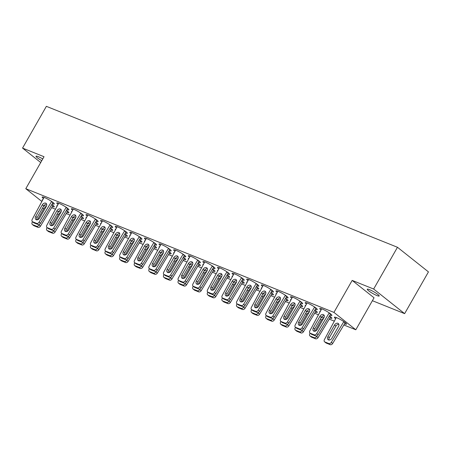 <?xml version="1.0" encoding="UTF-8"?>
<svg xmlns="http://www.w3.org/2000/svg" width="451" height="451" viewBox="0 0 451 451"><rect width="100%" height="100%" fill="white"/><g stroke="black" fill="none" stroke-linecap="round" stroke-linejoin="round"><path stroke-width="0.68" d="M41.78 160.663A6.866 0.998 29.7 0 1 36.029 156.232A6.866 0.998 29.7 0 1 38.262 156.672A6.866 0.998 29.7 0 1 42.766 158.927M369.493 289.632A6.866 0.998 29.7 0 1 376.044 293.15A6.866 0.998 29.7 0 1 379.19 295.997A6.866 0.998 29.7 0 1 376.963 295.563A6.866 0.998 29.7 0 1 370.412 292.051A6.866 0.998 29.7 0 1 367.266 289.198A6.866 0.998 29.7 0 1 369.493 289.632M300.749 303.382A6.974 1.015 -150.3 0 0 302.672 303.692A6.974 1.015 -150.3 0 0 299.475 300.794A6.974 1.015 -150.3 0 0 292.823 297.226A6.974 1.015 -150.3 0 0 290.562 296.781A6.974 1.015 -150.3 0 0 291.791 298.269M286.137 297.513A6.974 1.015 -150.3 0 0 288.065 297.823A6.974 1.015 -150.3 0 0 284.863 294.931A6.974 1.015 -150.3 0 0 278.216 291.357A6.974 1.015 -150.3 0 0 275.95 290.918A6.974 1.015 -150.3 0 0 277.179 292.406M271.525 291.65A6.974 1.015 -150.3 0 0 273.453 291.96A6.974 1.015 -150.3 0 0 270.256 289.063A6.974 1.015 -150.3 0 0 263.604 285.494A6.974 1.015 -150.3 0 0 261.338 285.055A6.974 1.015 -150.3 0 0 262.567 286.537M256.912 285.787A6.974 1.015 -150.3 0 0 258.84 286.097A6.974 1.015 -150.3 0 0 255.644 283.2A6.974 1.015 -150.3 0 0 248.991 279.631A6.974 1.015 -150.3 0 0 246.725 279.186A6.974 1.015 -150.3 0 0 247.96 280.674M242.3 279.919A6.974 1.015 -150.3 0 0 244.228 280.229A6.974 1.015 -150.3 0 0 241.031 277.337A6.974 1.015 -150.3 0 0 234.379 273.763A6.974 1.015 -150.3 0 0 232.118 273.323A6.974 1.015 -150.3 0 0 233.347 274.806M227.693 274.056A6.974 1.015 -150.3 0 0 229.615 274.366A6.974 1.015 -150.3 0 0 226.419 271.468A6.974 1.015 -150.3 0 0 219.772 267.9A6.974 1.015 -150.3 0 0 217.506 267.454A6.974 1.015 -150.3 0 0 218.735 268.943M213.081 268.193A6.974 1.015 -150.3 0 0 215.009 268.503A6.974 1.015 -150.3 0 0 211.812 265.605A6.974 1.015 -150.3 0 0 205.16 262.031A6.974 1.015 -150.3 0 0 202.894 261.591A6.974 1.015 -150.3 0 0 204.123 263.08M198.468 262.324A6.974 1.015 -150.3 0 0 200.396 262.634A6.974 1.015 -150.3 0 0 197.2 259.737A6.974 1.015 -150.3 0 0 190.547 256.168A6.974 1.015 -150.3 0 0 188.281 255.728A6.974 1.015 -150.3 0 0 189.51 257.211M183.856 256.461A6.974 1.015 -150.3 0 0 185.784 256.771A6.974 1.015 -150.3 0 0 182.587 253.874A6.974 1.015 -150.3 0 0 175.935 250.305A6.974 1.015 -150.3 0 0 173.674 249.86A6.974 1.015 -150.3 0 0 174.903 251.348M169.249 250.593A6.974 1.015 -150.3 0 0 171.171 250.903A6.974 1.015 -150.3 0 0 167.975 248.011A6.974 1.015 -150.3 0 0 161.323 244.436A6.974 1.015 -150.3 0 0 159.062 243.997A6.974 1.015 -150.3 0 0 160.291 245.479M154.637 244.73A6.974 1.015 -150.3 0 0 156.565 245.04A6.974 1.015 -150.3 0 0 153.368 242.142A6.974 1.015 -150.3 0 0 146.716 238.573A6.974 1.015 -150.3 0 0 144.45 238.134A6.974 1.015 -150.3 0 0 145.679 239.616M140.024 238.867A6.974 1.015 -150.3 0 0 141.952 239.177A6.974 1.015 -150.3 0 0 138.756 236.279A6.974 1.015 -150.3 0 0 132.104 232.71A6.974 1.015 -150.3 0 0 129.837 232.265A6.974 1.015 -150.3 0 0 131.066 233.753M125.412 232.998A6.974 1.015 -150.3 0 0 127.34 233.308A6.974 1.015 -150.3 0 0 124.143 230.416A6.974 1.015 -150.3 0 0 117.491 226.842A6.974 1.015 -150.3 0 0 115.23 226.402A6.974 1.015 -150.3 0 0 116.459 227.885M110.799 227.135A6.974 1.015 -150.3 0 0 112.727 227.445A6.974 1.015 -150.3 0 0 109.531 224.547A6.974 1.015 -150.3 0 0 102.879 220.979A6.974 1.015 -150.3 0 0 100.618 220.533A6.974 1.015 -150.3 0 0 101.847 222.022M96.193 221.272A6.974 1.015 -150.3 0 0 98.115 221.582A6.974 1.015 -150.3 0 0 94.919 218.684A6.974 1.015 -150.3 0 0 88.272 215.11A6.974 1.015 -150.3 0 0 86.006 214.67A6.974 1.015 -150.3 0 0 87.235 216.159M81.58 215.403A6.974 1.015 -150.3 0 0 83.508 215.713A6.974 1.015 -150.3 0 0 80.312 212.816A6.974 1.015 -150.3 0 0 73.66 209.247A6.974 1.015 -150.3 0 0 71.393 208.807A6.974 1.015 -150.3 0 0 72.622 210.29M66.968 209.54A6.974 1.015 -150.3 0 0 68.896 209.85A6.974 1.015 -150.3 0 0 65.699 206.953A6.974 1.015 -150.3 0 0 59.047 203.384A6.974 1.015 -150.3 0 0 56.781 202.939A6.974 1.015 -150.3 0 0 58.016 204.427M52.355 203.672A6.974 1.015 -150.3 0 0 54.283 203.982A6.974 1.015 -150.3 0 0 51.087 201.09A6.974 1.015 -150.3 0 0 44.435 197.515A6.974 1.015 -150.3 0 0 42.174 197.076A6.974 1.015 -150.3 0 0 43.403 198.558M315.356 309.245A6.974 1.015 -150.3 0 0 317.284 309.555A6.974 1.015 -150.3 0 0 314.088 306.657A6.974 1.015 -150.3 0 0 307.435 303.089A6.974 1.015 -150.3 0 0 305.175 302.649A6.974 1.015 -150.3 0 0 306.404 304.132M329.969 315.114A6.974 1.015 -150.3 0 0 331.897 315.424A6.974 1.015 -150.3 0 0 328.7 312.526A6.974 1.015 -150.3 0 0 322.048 308.952A6.974 1.015 -150.3 0 0 319.782 308.512A6.974 1.015 -150.3 0 0 321.011 310M315.345 312.109A6.974 1.015 -150.3 0 0 317.273 312.419A6.974 1.015 -150.3 0 0 314.866 310.057M300.732 306.24A6.974 1.015 -150.3 0 0 302.66 306.55A6.974 1.015 -150.3 0 0 300.253 304.194M286.12 300.377A6.974 1.015 -150.3 0 0 288.048 300.687A6.974 1.015 -150.3 0 0 285.646 298.325M271.513 294.514A6.974 1.015 -150.3 0 0 273.436 294.824A6.974 1.015 -150.3 0 0 271.034 292.462M256.901 288.646A6.974 1.015 -150.3 0 0 258.829 288.956A6.974 1.015 -150.3 0 0 256.422 286.599M242.288 282.783A6.974 1.015 -150.3 0 0 244.216 283.093A6.974 1.015 -150.3 0 0 241.809 280.731M227.676 276.914A6.974 1.015 -150.3 0 0 229.604 277.224A6.974 1.015 -150.3 0 0 227.203 274.868M213.069 271.051A6.974 1.015 -150.3 0 0 214.992 271.361A6.974 1.015 -150.3 0 0 212.59 268.999M198.457 265.188A6.974 1.015 -150.3 0 0 200.385 265.498A6.974 1.015 -150.3 0 0 197.978 263.136M183.845 259.319A6.974 1.015 -150.3 0 0 185.773 259.629A6.974 1.015 -150.3 0 0 183.365 257.273M169.232 253.456A6.974 1.015 -150.3 0 0 171.16 253.766A6.974 1.015 -150.3 0 0 168.759 251.404M154.62 247.593A6.974 1.015 -150.3 0 0 156.548 247.903A6.974 1.015 -150.3 0 0 154.146 245.541M140.013 241.725A6.974 1.015 -150.3 0 0 141.935 242.035A6.974 1.015 -150.3 0 0 139.534 239.673M125.401 235.862A6.974 1.015 -150.3 0 0 127.329 236.172A6.974 1.015 -150.3 0 0 124.921 233.81M110.788 229.993A6.974 1.015 -150.3 0 0 112.716 230.303A6.974 1.015 -150.3 0 0 110.309 227.947M96.176 224.13A6.974 1.015 -150.3 0 0 98.104 224.44A6.974 1.015 -150.3 0 0 95.702 222.078M81.569 218.267A6.974 1.015 -150.3 0 0 83.491 218.577A6.974 1.015 -150.3 0 0 81.09 216.215M66.957 212.398A6.974 1.015 -150.3 0 0 68.885 212.709A6.974 1.015 -150.3 0 0 66.477 210.352M52.344 206.535A6.974 1.015 -150.3 0 0 54.272 206.846A6.974 1.015 -150.3 0 0 51.865 204.483M329.957 317.972A6.974 1.015 -150.3 0 0 331.88 318.282A6.974 1.015 -150.3 0 0 329.478 315.92M344.564 323.835A6.974 1.015 -150.3 0 0 346.492 324.145A6.974 1.015 -150.3 0 0 343.296 321.253A6.974 1.015 -150.3 0 0 336.643 317.679A6.974 1.015 -150.3 0 0 334.383 317.239A6.974 1.015 -150.3 0 0 335.612 318.727M352.175 280.409L333.932 312.396L25.786 188.698L44.029 156.717L22.55 148.091L46.368 106.335L397.472 247.278L428.45 271.885L404.632 313.642L373.653 289.029L352.175 280.409L374.054 297.79L355.811 329.777L343.871 324.985M372.391 300.704L404.632 313.642M320.323 311.286A6.974 1.015 -150.3 0 0 319.77 311.376A6.974 1.015 -150.3 0 0 319.985 311.912M42.715 199.844A6.974 1.015 -150.3 0 0 42.157 199.934A6.974 1.015 -150.3 0 0 42.377 200.475M57.322 205.712A6.974 1.015 -150.3 0 0 56.77 205.803A6.974 1.015 -150.3 0 0 56.984 206.338M71.934 211.575A6.974 1.015 -150.3 0 0 71.382 211.666A6.974 1.015 -150.3 0 0 71.596 212.207M86.547 217.438A6.974 1.015 -150.3 0 0 85.994 217.534A6.974 1.015 -150.3 0 0 86.209 218.07M101.159 223.307A6.974 1.015 -150.3 0 0 100.601 223.397A6.974 1.015 -150.3 0 0 100.821 223.933M115.766 229.17A6.974 1.015 -150.3 0 0 115.214 229.26A6.974 1.015 -150.3 0 0 115.433 229.801M130.378 235.039A6.974 1.015 -150.3 0 0 129.826 235.129A6.974 1.015 -150.3 0 0 130.04 235.664M144.991 240.902A6.974 1.015 -150.3 0 0 144.438 240.992A6.974 1.015 -150.3 0 0 144.653 241.533M159.603 246.765A6.974 1.015 -150.3 0 0 159.051 246.855A6.974 1.015 -150.3 0 0 159.265 247.396M174.21 252.633A6.974 1.015 -150.3 0 0 173.658 252.723A6.974 1.015 -150.3 0 0 173.877 253.259M188.822 258.496A6.974 1.015 -150.3 0 0 188.27 258.586A6.974 1.015 -150.3 0 0 188.484 259.128M203.435 264.359A6.974 1.015 -150.3 0 0 202.882 264.455A6.974 1.015 -150.3 0 0 203.097 264.991M218.047 270.228A6.974 1.015 -150.3 0 0 217.495 270.318A6.974 1.015 -150.3 0 0 217.709 270.854M232.66 276.091A6.974 1.015 -150.3 0 0 232.102 276.181A6.974 1.015 -150.3 0 0 232.321 276.722M247.266 281.96A6.974 1.015 -150.3 0 0 246.714 282.05A6.974 1.015 -150.3 0 0 246.928 282.585M261.879 287.823A6.974 1.015 -150.3 0 0 261.326 287.913A6.974 1.015 -150.3 0 0 261.541 288.454M276.491 293.686A6.974 1.015 -150.3 0 0 275.939 293.781A6.974 1.015 -150.3 0 0 276.153 294.317M291.104 299.554A6.974 1.015 -150.3 0 0 290.545 299.644A6.974 1.015 -150.3 0 0 290.765 300.18M305.71 305.417A6.974 1.015 -150.3 0 0 305.158 305.507A6.974 1.015 -150.3 0 0 305.378 306.049M40.714 162.523L22.55 148.091M51.651 207.68L55.45 209.208M66.263 213.548L70.063 215.071M80.87 219.411L84.67 220.939M95.482 225.28L99.282 226.802M110.095 231.143L113.894 232.665M124.707 237.006L128.507 238.534M139.32 242.875L143.114 244.397M153.926 248.738L157.726 250.266M168.539 254.601L172.338 256.129M183.151 260.469L186.951 261.992M197.763 266.332L201.558 267.86M212.37 272.201L216.17 273.723M226.983 278.064L230.782 279.586M241.595 283.927L245.395 285.455M256.207 289.796L260.007 291.318M270.814 295.659L274.614 297.186M285.427 301.522L289.226 303.049M300.039 307.39L303.839 308.912M314.651 313.253L318.451 314.781M329.264 319.122L334.309 321.146M25.786 188.698L41.847 201.462M333.932 312.396L355.811 329.777M373.653 289.029L397.472 247.278M363.472 233.708L361.364 232.784M336.283 317.538L324.416 339.603A2.148 1.545 -51.5 0 0 324.579 341.802A2.148 1.545 -51.5 0 0 324.861 341.965L328.807 343.549A2.148 1.545 -51.5 0 0 331.282 342.36L343.837 321.614M331.857 338.205L338.481 326.592A2.898 2.086 -51.5 0 0 338.312 323.53A2.898 2.086 -51.5 0 0 334.535 325.008L327.911 336.621A2.898 2.086 -51.5 0 0 328.08 339.682A2.898 2.086 -51.5 0 0 331.857 338.205M324.579 341.802L325.977 342.918A2.148 1.545 -51.5 0 0 326.259 343.081L330.205 344.665A2.148 1.545 -51.5 0 0 332.68 343.47L345.269 322.668M338.836 324.308A2.898 2.086 -51.5 0 0 335.933 326.118L329.309 337.731A2.898 2.086 -51.5 0 0 328.954 340.015M343.735 321.788L345.133 322.899M330.668 313.941L318.085 334.743A2.148 1.545 128.5 0 1 315.61 335.939L311.664 334.354A2.148 1.545 128.5 0 1 311.382 334.191L309.978 333.075A2.148 1.545 128.5 0 1 309.82 330.876L321.681 308.811M314.358 331.293A2.898 2.086 128.5 0 1 314.713 329.01L321.337 317.391A2.898 2.086 128.5 0 1 324.235 315.582M329.236 312.887L316.681 333.633A2.148 1.545 128.5 0 1 314.206 334.822L310.265 333.244A2.148 1.545 128.5 0 1 309.978 333.075M317.256 329.478A2.898 2.086 128.5 0 1 313.484 330.955A2.898 2.086 128.5 0 1 313.315 327.894L319.939 316.281A2.898 2.086 128.5 0 1 323.711 314.804A2.898 2.086 128.5 0 1 323.88 317.865L317.256 329.478M330.538 314.178L329.134 313.062M310.108 333.176L309.803 333.74A2.148 1.545 -51.5 0 0 309.967 335.939A2.148 1.545 -51.5 0 0 310.249 336.102L314.195 337.686A2.148 1.545 -51.5 0 0 316.67 336.497L317.149 335.702M323.891 317.848A2.898 2.086 -51.5 0 0 323.7 317.667A2.898 2.086 -51.5 0 0 321.056 317.882M309.967 335.939L311.365 337.049A2.148 1.545 -51.5 0 0 311.652 337.213L315.593 338.797A2.148 1.545 -51.5 0 0 318.068 337.607L330.656 316.799M323.519 318.502A2.898 2.086 -51.5 0 0 321.326 320.255L315.063 331.231M329.36 316.112L330.521 317.036M316.061 308.072L303.472 328.88A2.148 1.545 128.5 0 1 300.997 330.07L297.051 328.486A2.148 1.545 128.5 0 1 296.769 328.322L295.371 327.212A2.148 1.545 128.5 0 1 295.208 325.013L307.075 302.948M299.746 325.425A2.898 2.086 128.5 0 1 300.101 323.142L306.725 311.528A2.898 2.086 128.5 0 1 309.628 309.713M314.623 307.018L302.074 327.77A2.148 1.545 128.5 0 1 299.599 328.959L295.653 327.375A2.148 1.545 128.5 0 1 295.371 327.212M302.649 323.615A2.898 2.086 128.5 0 1 298.872 325.086A2.898 2.086 128.5 0 1 298.703 322.031L305.327 310.418A2.898 2.086 128.5 0 1 309.098 308.941A2.898 2.086 128.5 0 1 309.273 312.002L302.649 323.615M315.925 308.309L314.522 307.199M295.495 327.313L295.191 327.871A2.148 1.545 -51.5 0 0 295.354 330.076A2.148 1.545 -51.5 0 0 295.642 330.239L299.582 331.823A2.148 1.545 -51.5 0 0 302.057 330.628L302.542 329.833M309.279 311.985A2.898 2.086 -51.5 0 0 309.087 311.799A2.898 2.086 -51.5 0 0 306.449 312.019M295.354 330.076L296.758 331.186A2.148 1.545 -51.5 0 0 297.04 331.35L300.986 332.934A2.148 1.545 -51.5 0 0 303.461 331.739L316.044 310.936M308.907 312.633A2.898 2.086 -51.5 0 0 306.714 314.386L300.451 325.368M314.753 310.249L315.909 311.173M301.448 302.209L288.86 323.017A2.148 1.545 128.5 0 1 286.385 324.207L282.439 322.623A2.148 1.545 128.5 0 1 282.157 322.459L280.759 321.349A2.148 1.545 128.5 0 1 280.595 319.145L292.462 297.085M285.133 319.562A2.898 2.086 128.5 0 1 285.489 317.278L292.118 305.665A2.898 2.086 128.5 0 1 295.016 303.85M300.016 301.155L287.462 321.901A2.148 1.545 128.5 0 1 284.987 323.096L281.041 321.512A2.148 1.545 128.5 0 1 280.759 321.349M288.037 317.746A2.898 2.086 128.5 0 1 284.26 319.223A2.898 2.086 128.5 0 1 284.091 316.162L290.715 304.549A2.898 2.086 128.5 0 1 294.492 303.072A2.898 2.086 128.5 0 1 294.661 306.133L288.037 317.746M301.313 302.446L299.915 301.33M280.883 321.445L280.584 322.008A2.148 1.545 -51.5 0 0 280.748 324.207A2.148 1.545 -51.5 0 0 281.029 324.37L284.976 325.955A2.148 1.545 -51.5 0 0 287.445 324.765L287.93 323.97M294.666 306.116A2.898 2.086 -51.5 0 0 294.475 305.936A2.898 2.086 -51.5 0 0 291.836 306.156M280.748 324.207L282.146 325.323A2.148 1.545 -51.5 0 0 282.427 325.487L286.374 327.071A2.148 1.545 -51.5 0 0 288.849 325.876L301.437 305.068M294.3 306.77A2.898 2.086 -51.5 0 0 292.101 308.523L285.838 319.505M300.14 304.386L301.302 305.304M286.836 296.346L274.247 317.149A2.148 1.545 128.5 0 1 271.773 318.344L267.832 316.76A2.148 1.545 128.5 0 1 267.55 316.596L266.146 315.48A2.148 1.545 128.5 0 1 265.983 313.282L277.85 291.216M270.527 313.693A2.898 2.086 128.5 0 1 270.882 311.41L277.506 299.797A2.898 2.086 128.5 0 1 280.404 297.987M285.404 295.292L272.849 316.038A2.148 1.545 128.5 0 1 270.375 317.228L266.428 315.644A2.148 1.545 128.5 0 1 266.146 315.48M273.424 311.883A2.898 2.086 128.5 0 1 269.653 313.36A2.898 2.086 128.5 0 1 269.478 310.299L276.102 298.686A2.898 2.086 128.5 0 1 279.879 297.209A2.898 2.086 128.5 0 1 280.048 300.27L273.424 311.883M286.701 296.578L285.303 295.467M266.27 315.582L265.972 316.145A2.148 1.545 -51.5 0 0 266.135 318.344A2.148 1.545 -51.5 0 0 266.417 318.507L270.363 320.092A2.148 1.545 -51.5 0 0 272.838 318.896L273.317 318.102M280.06 300.253A2.898 2.086 -51.5 0 0 279.862 300.073A2.898 2.086 -51.5 0 0 277.224 300.287M266.135 318.344L267.533 319.455A2.148 1.545 -51.5 0 0 267.815 319.618L271.761 321.202A2.148 1.545 -51.5 0 0 274.236 320.013L286.825 299.205M279.688 300.902A2.898 2.086 -51.5 0 0 277.489 302.66L271.231 313.637M285.528 298.517L286.689 299.441M272.224 290.478L259.641 311.286A2.148 1.545 128.5 0 1 257.166 312.475L253.22 310.891A2.148 1.545 128.5 0 1 252.938 310.728L251.534 309.617A2.148 1.545 128.5 0 1 251.37 307.419L263.237 285.353M255.914 307.83A2.898 2.086 128.5 0 1 256.269 305.547L262.894 293.934A2.898 2.086 128.5 0 1 265.791 292.118M270.792 289.424L258.237 310.17A2.148 1.545 128.5 0 1 255.762 311.365L251.821 309.781A2.148 1.545 128.5 0 1 251.534 309.617M258.812 306.02A2.898 2.086 128.5 0 1 255.04 307.492A2.898 2.086 128.5 0 1 254.871 304.436L261.495 292.823A2.898 2.086 128.5 0 1 265.267 291.346A2.898 2.086 128.5 0 1 265.436 294.402L258.812 306.02M272.088 290.715L270.69 289.604M251.664 309.719L251.359 310.277A2.148 1.545 -51.5 0 0 251.523 312.475A2.148 1.545 -51.5 0 0 251.805 312.644L255.751 314.223A2.148 1.545 -51.5 0 0 258.226 313.033L258.705 312.239M265.447 294.39A2.898 2.086 -51.5 0 0 265.256 294.204A2.898 2.086 -51.5 0 0 262.612 294.424M251.523 312.475L252.921 313.592A2.148 1.545 -51.5 0 0 253.208 313.755L257.149 315.339A2.148 1.545 -51.5 0 0 259.624 314.144L272.212 293.342M265.075 295.039A2.898 2.086 -51.5 0 0 262.882 296.792L256.619 307.774M270.916 292.654L272.077 293.578M257.617 284.615L245.028 305.417A2.148 1.545 128.5 0 1 242.553 306.612L238.607 305.028A2.148 1.545 128.5 0 1 238.325 304.865L236.927 303.754A2.148 1.545 128.5 0 1 236.764 301.55L248.625 279.485M241.302 301.967A2.898 2.086 128.5 0 1 241.657 299.684L248.281 288.065A2.898 2.086 128.5 0 1 251.184 286.255M256.179 283.561L243.63 304.307A2.148 1.545 128.5 0 1 241.155 305.502L237.209 303.918A2.148 1.545 128.5 0 1 236.927 303.754M244.205 300.152A2.898 2.086 128.5 0 1 240.428 301.629A2.898 2.086 128.5 0 1 240.259 298.568L246.883 286.954A2.898 2.086 128.5 0 1 250.655 285.477A2.898 2.086 128.5 0 1 250.829 288.539L244.205 300.152M257.482 284.852L256.078 283.735M237.051 303.85L236.747 304.414A2.148 1.545 -51.5 0 0 236.91 306.612A2.148 1.545 -51.5 0 0 237.192 306.776L241.138 308.36A2.148 1.545 -51.5 0 0 243.613 307.17L244.098 306.376M250.835 288.522A2.898 2.086 -51.5 0 0 250.643 288.341A2.898 2.086 -51.5 0 0 248.005 288.555M236.91 306.612L238.314 307.723A2.148 1.545 -51.5 0 0 238.596 307.886L242.542 309.471A2.148 1.545 -51.5 0 0 245.017 308.281L257.6 287.473M250.463 289.176A2.898 2.086 -51.5 0 0 248.27 290.929L242.007 301.905M256.309 286.791L257.465 287.71M243.004 278.746L230.416 299.554A2.148 1.545 128.5 0 1 227.941 300.744L223.995 299.165A2.148 1.545 128.5 0 1 223.713 299.002L222.315 297.885A2.148 1.545 128.5 0 1 222.151 295.687L234.018 273.622M226.69 296.098A2.898 2.086 128.5 0 1 227.045 293.815L233.669 282.202A2.898 2.086 128.5 0 1 236.572 280.392M241.573 277.692L229.018 298.444A2.148 1.545 128.5 0 1 226.543 299.633L222.597 298.049A2.148 1.545 128.5 0 1 222.315 297.885M229.593 294.289A2.898 2.086 128.5 0 1 225.816 295.766A2.898 2.086 128.5 0 1 225.647 292.705L232.271 281.091A2.898 2.086 128.5 0 1 236.048 279.614A2.898 2.086 128.5 0 1 236.217 282.676L229.593 294.289M242.869 278.983L241.471 277.872M222.439 297.987L222.14 298.545A2.148 1.545 -51.5 0 0 222.304 300.749A2.148 1.545 -51.5 0 0 222.585 300.913L226.526 302.497A2.148 1.545 -51.5 0 0 229.001 301.302L229.486 300.507M236.223 282.659A2.898 2.086 -51.5 0 0 236.031 282.473A2.898 2.086 -51.5 0 0 233.392 282.692M222.304 300.749L223.702 301.86A2.148 1.545 -51.5 0 0 223.984 302.023L227.93 303.608A2.148 1.545 -51.5 0 0 230.405 302.418L242.988 281.61M235.856 283.307A2.898 2.086 -51.5 0 0 233.657 285.066L227.394 296.042M241.697 280.922L242.858 281.847M228.392 272.883L215.803 293.691A2.148 1.545 128.5 0 1 213.329 294.881L209.388 293.297A2.148 1.545 128.5 0 1 209.101 293.133L207.702 292.022A2.148 1.545 128.5 0 1 207.539 289.824L219.406 267.759M212.083 290.235A2.898 2.086 128.5 0 1 212.438 287.952L219.062 276.339A2.898 2.086 128.5 0 1 221.96 274.524M226.96 271.829L214.405 292.575A2.148 1.545 128.5 0 1 211.931 293.77L207.984 292.186A2.148 1.545 128.5 0 1 207.702 292.022M214.98 288.42A2.898 2.086 128.5 0 1 211.209 289.897A2.898 2.086 128.5 0 1 211.034 286.842L217.658 275.223A2.898 2.086 128.5 0 1 221.435 273.751A2.898 2.086 128.5 0 1 221.604 276.807L214.98 288.42M228.257 273.12L226.859 272.009M207.826 292.118L207.528 292.682A2.148 1.545 -51.5 0 0 207.691 294.881A2.148 1.545 -51.5 0 0 207.973 295.044L211.919 296.628A2.148 1.545 -51.5 0 0 214.394 295.439L214.873 294.644M221.616 276.796A2.898 2.086 -51.5 0 0 221.418 276.61A2.898 2.086 -51.5 0 0 218.78 276.829M207.691 294.881L209.089 295.997A2.148 1.545 -51.5 0 0 209.371 296.16L213.317 297.745A2.148 1.545 -51.5 0 0 215.792 296.549L228.381 275.741M221.244 277.444A2.898 2.086 -51.5 0 0 219.045 279.197L212.782 290.179M227.084 275.059L228.245 275.978M213.78 267.02L201.197 287.823A2.148 1.545 128.5 0 1 198.722 289.018L194.776 287.434A2.148 1.545 128.5 0 1 194.494 287.27L193.09 286.154A2.148 1.545 128.5 0 1 192.927 283.955L204.793 261.89M197.47 284.372A2.898 2.086 128.5 0 1 197.826 282.084L204.45 270.47A2.898 2.086 128.5 0 1 207.347 268.661M212.348 265.966L199.793 286.712A2.148 1.545 128.5 0 1 197.318 287.901L193.372 286.323A2.148 1.545 128.5 0 1 193.09 286.154M200.368 282.557A2.898 2.086 128.5 0 1 196.597 284.034A2.898 2.086 128.5 0 1 196.422 280.973L203.051 269.36A2.898 2.086 128.5 0 1 206.823 267.883A2.898 2.086 128.5 0 1 206.992 270.944L200.368 282.557M213.644 267.251L212.246 266.141M193.214 286.255L192.915 286.819A2.148 1.545 -51.5 0 0 193.079 289.018A2.148 1.545 -51.5 0 0 193.361 289.181L197.307 290.765A2.148 1.545 -51.5 0 0 199.782 289.57L200.261 288.781M207.003 270.927A2.898 2.086 -51.5 0 0 206.812 270.747A2.898 2.086 -51.5 0 0 204.168 270.961M193.079 289.018L194.477 290.128A2.148 1.545 -51.5 0 0 194.764 290.292L198.705 291.876A2.148 1.545 -51.5 0 0 201.18 290.686L213.768 269.878M206.631 271.581A2.898 2.086 -51.5 0 0 204.438 273.334L198.175 284.31M212.472 269.191L213.633 270.115M199.173 261.152L186.584 281.96A2.148 1.545 128.5 0 1 184.109 283.149L180.163 281.565A2.148 1.545 128.5 0 1 179.881 281.401L178.483 280.291A2.148 1.545 128.5 0 1 178.32 278.092L190.181 256.027M182.858 278.504A2.898 2.086 128.5 0 1 183.213 276.221L189.837 264.607A2.898 2.086 128.5 0 1 192.735 262.792M197.735 260.097L185.181 280.849A2.148 1.545 128.5 0 1 182.711 282.038L178.765 280.454A2.148 1.545 128.5 0 1 178.483 280.291M185.756 276.694A2.898 2.086 128.5 0 1 181.984 278.166A2.898 2.086 128.5 0 1 181.815 275.11L188.439 263.497A2.898 2.086 128.5 0 1 192.211 262.02A2.898 2.086 128.5 0 1 192.385 265.081L185.756 276.694M199.038 261.388L197.634 260.278M178.607 280.392L178.303 280.95A2.148 1.545 -51.5 0 0 178.466 283.155A2.148 1.545 -51.5 0 0 178.748 283.318L182.694 284.902A2.148 1.545 -51.5 0 0 185.169 283.707L185.649 282.912M192.391 265.064A2.898 2.086 -51.5 0 0 192.199 264.878A2.898 2.086 -51.5 0 0 189.555 265.098M178.466 283.155L179.87 284.265A2.148 1.545 -51.5 0 0 180.152 284.429L184.098 286.013A2.148 1.545 -51.5 0 0 186.567 284.818L199.156 264.015M192.019 265.712A2.898 2.086 -51.5 0 0 189.826 267.466L183.563 278.447M197.859 263.328L199.021 264.252M184.56 255.289L171.972 276.097A2.148 1.545 128.5 0 1 169.497 277.286L165.551 275.702A2.148 1.545 128.5 0 1 165.269 275.538L163.871 274.428A2.148 1.545 128.5 0 1 163.707 272.224L175.574 250.164M168.246 272.641A2.898 2.086 128.5 0 1 168.601 270.358L175.225 258.744A2.898 2.086 128.5 0 1 178.128 256.929M183.123 254.234L170.574 274.98A2.148 1.545 128.5 0 1 168.099 276.175L164.153 274.591A2.148 1.545 128.5 0 1 163.871 274.428M171.149 270.825A2.898 2.086 128.5 0 1 167.372 272.303A2.898 2.086 128.5 0 1 167.203 269.241L173.827 257.628A2.898 2.086 128.5 0 1 177.598 256.151A2.898 2.086 128.5 0 1 177.773 259.212L171.149 270.825M184.425 255.525L183.027 254.409M163.995 274.524L163.696 275.087A2.148 1.545 -51.5 0 0 163.854 277.286A2.148 1.545 -51.5 0 0 164.141 277.45L168.082 279.034A2.148 1.545 -51.5 0 0 170.557 277.844L171.042 277.049M177.779 259.195A2.898 2.086 -51.5 0 0 177.587 259.015A2.898 2.086 -51.5 0 0 174.949 259.235M163.854 277.286L165.258 278.402A2.148 1.545 -51.5 0 0 165.54 278.566L169.486 280.144A2.148 1.545 -51.5 0 0 171.961 278.955L184.544 258.147M177.412 259.849A2.898 2.086 -51.5 0 0 175.214 261.603L168.95 272.584M183.253 257.465L184.414 258.384M169.948 249.42L157.36 270.228A2.148 1.545 128.5 0 1 154.885 271.423L150.944 269.839A2.148 1.545 128.5 0 1 150.657 269.675L149.258 268.559A2.148 1.545 128.5 0 1 149.095 266.361L160.962 244.295M153.639 266.772A2.898 2.086 128.5 0 1 153.988 264.489L160.618 252.876A2.898 2.086 128.5 0 1 163.516 251.066M168.516 248.371L155.961 269.117A2.148 1.545 128.5 0 1 153.487 270.307L149.54 268.723A2.148 1.545 128.5 0 1 149.258 268.559M156.536 264.962A2.898 2.086 128.5 0 1 152.759 266.44A2.898 2.086 128.5 0 1 152.59 263.378L159.214 251.765A2.898 2.086 128.5 0 1 162.991 250.288A2.898 2.086 128.5 0 1 163.161 253.349L156.536 264.962M169.813 249.657L168.415 248.546M149.382 268.661L149.084 269.224A2.148 1.545 -51.5 0 0 149.247 271.423A2.148 1.545 -51.5 0 0 149.529 271.587L153.475 273.171A2.148 1.545 -51.5 0 0 155.95 271.976L156.429 271.181M163.172 253.332A2.898 2.086 -51.5 0 0 162.974 253.152A2.898 2.086 -51.5 0 0 160.336 253.366M149.247 271.423L150.645 272.534A2.148 1.545 -51.5 0 0 150.927 272.697L154.873 274.281A2.148 1.545 -51.5 0 0 157.348 273.092L169.937 252.284M162.8 253.981A2.898 2.086 -51.5 0 0 160.601 255.74L154.338 266.716M168.64 251.596L169.801 252.521M155.336 243.557L142.747 264.365A2.148 1.545 128.5 0 1 140.278 265.554L136.332 263.97A2.148 1.545 128.5 0 1 136.05 263.807L134.646 262.696A2.148 1.545 128.5 0 1 134.483 260.498L146.35 238.432M139.026 260.909A2.898 2.086 128.5 0 1 139.382 258.626L146.006 247.013A2.898 2.086 128.5 0 1 148.903 245.197M153.904 242.503L141.349 263.249A2.148 1.545 128.5 0 1 138.874 264.444L134.928 262.86A2.148 1.545 128.5 0 1 134.646 262.696M141.924 259.099A2.898 2.086 128.5 0 1 138.153 260.571A2.898 2.086 128.5 0 1 137.978 257.515L144.602 245.896A2.898 2.086 128.5 0 1 148.379 244.425A2.898 2.086 128.5 0 1 148.548 247.481L141.924 259.099M155.2 243.794L153.802 242.683M134.77 262.798L134.471 263.356A2.148 1.545 -51.5 0 0 134.635 265.554A2.148 1.545 -51.5 0 0 134.917 265.724L138.863 267.302A2.148 1.545 -51.5 0 0 141.338 266.113L141.817 265.318M148.559 247.469A2.898 2.086 -51.5 0 0 148.368 247.283A2.898 2.086 -51.5 0 0 145.724 247.503M134.635 265.554L136.033 266.671A2.148 1.545 -51.5 0 0 136.315 266.834L140.261 268.418A2.148 1.545 -51.5 0 0 142.736 267.223L155.324 246.421M148.187 248.118A2.898 2.086 -51.5 0 0 145.989 249.871L139.731 260.853M154.028 245.733L155.189 246.652M140.723 237.694L128.14 258.496A2.148 1.545 128.5 0 1 125.666 259.691L121.719 258.107A2.148 1.545 128.5 0 1 121.437 257.944L120.034 256.833A2.148 1.545 128.5 0 1 119.876 254.629L131.737 232.564M124.414 255.046A2.898 2.086 128.5 0 1 124.769 252.763L131.393 241.144A2.898 2.086 128.5 0 1 134.291 239.334M139.291 236.64L126.737 257.386A2.148 1.545 128.5 0 1 124.262 258.581L120.321 256.997A2.148 1.545 128.5 0 1 120.034 256.833M127.312 253.231A2.898 2.086 128.5 0 1 123.54 254.708A2.898 2.086 128.5 0 1 123.371 251.647L129.995 240.033A2.898 2.086 128.5 0 1 133.767 238.556A2.898 2.086 128.5 0 1 133.936 241.618L127.312 253.231M140.594 237.931L139.19 236.814M120.163 256.929L119.859 257.493A2.148 1.545 -51.5 0 0 120.022 259.691A2.148 1.545 -51.5 0 0 120.304 259.855L124.251 261.439A2.148 1.545 -51.5 0 0 126.725 260.25L127.205 259.455M133.947 241.601A2.898 2.086 -51.5 0 0 133.755 241.42A2.898 2.086 -51.5 0 0 131.111 241.635M120.022 259.691L121.42 260.802A2.148 1.545 -51.5 0 0 121.708 260.966L125.649 262.55A2.148 1.545 -51.5 0 0 128.123 261.36L140.712 240.552M133.575 242.255A2.898 2.086 -51.5 0 0 131.382 244.008L125.119 254.984M139.415 239.87L140.577 240.789M126.117 231.825L113.528 252.633A2.148 1.545 128.5 0 1 111.053 253.823L107.107 252.244A2.148 1.545 128.5 0 1 106.825 252.075L105.427 250.965A2.148 1.545 128.5 0 1 105.263 248.766L117.13 226.701M109.802 249.177A2.898 2.086 128.5 0 1 110.157 246.894L116.781 235.281A2.898 2.086 128.5 0 1 119.684 233.471M124.679 230.771L112.13 251.523A2.148 1.545 128.5 0 1 109.655 252.712L105.709 251.128A2.148 1.545 128.5 0 1 105.427 250.965M112.705 247.368A2.898 2.086 128.5 0 1 108.928 248.845A2.898 2.086 128.5 0 1 108.759 245.784L115.383 234.17A2.898 2.086 128.5 0 1 119.154 232.693A2.898 2.086 128.5 0 1 119.329 235.755L112.705 247.368M125.981 232.062L124.577 230.951M105.551 251.066L105.246 251.624A2.148 1.545 -51.5 0 0 105.41 253.828A2.148 1.545 -51.5 0 0 105.697 253.992L109.638 255.576A2.148 1.545 -51.5 0 0 112.113 254.381L112.598 253.586M119.335 235.738A2.898 2.086 -51.5 0 0 119.143 235.552A2.898 2.086 -51.5 0 0 116.505 235.772M105.41 253.828L106.814 254.939A2.148 1.545 -51.5 0 0 107.096 255.103L111.042 256.687A2.148 1.545 -51.5 0 0 113.517 255.497L126.1 234.689M118.963 236.386A2.898 2.086 -51.5 0 0 116.77 238.145L110.506 249.121M124.809 234.001L125.964 234.926M111.504 225.962L98.916 246.77A2.148 1.545 128.5 0 1 96.441 247.96L92.494 246.376A2.148 1.545 128.5 0 1 92.213 246.212L90.814 245.102A2.148 1.545 128.5 0 1 90.651 242.897L102.518 220.838M95.189 243.315A2.898 2.086 128.5 0 1 95.544 241.031L102.168 229.418A2.898 2.086 128.5 0 1 105.072 227.603M110.072 224.908L97.517 245.654A2.148 1.545 128.5 0 1 95.043 246.849L91.096 245.265A2.148 1.545 128.5 0 1 90.814 245.102M98.093 241.499A2.898 2.086 128.5 0 1 94.315 242.976A2.898 2.086 128.5 0 1 94.146 239.921L100.77 228.302A2.898 2.086 128.5 0 1 104.547 226.83A2.898 2.086 128.5 0 1 104.717 229.886L98.093 241.499M111.369 226.199L109.971 225.088M90.939 245.197L90.64 245.761A2.148 1.545 -51.5 0 0 90.803 247.96A2.148 1.545 -51.5 0 0 91.085 248.123L95.031 249.707A2.148 1.545 -51.5 0 0 97.501 248.518L97.985 247.723M104.722 229.875A2.898 2.086 -51.5 0 0 104.531 229.689A2.898 2.086 -51.5 0 0 101.892 229.909M90.803 247.96L92.201 249.076A2.148 1.545 -51.5 0 0 92.483 249.24L96.429 250.824A2.148 1.545 -51.5 0 0 98.904 249.629L111.493 228.82M104.356 230.523A2.898 2.086 -51.5 0 0 102.157 232.276L95.894 243.258M110.196 228.138L111.358 229.057M96.892 220.099L84.303 240.902A2.148 1.545 128.5 0 1 81.828 242.097L77.888 240.513A2.148 1.545 128.5 0 1 77.606 240.349L76.202 239.233A2.148 1.545 128.5 0 1 76.039 237.034L87.906 214.969M80.582 237.451A2.898 2.086 128.5 0 1 80.938 235.163L87.562 223.549A2.898 2.086 128.5 0 1 90.459 221.74M95.46 219.045L82.905 239.791A2.148 1.545 128.5 0 1 80.43 240.981L76.484 239.396A2.148 1.545 128.5 0 1 76.202 239.233M83.48 235.636A2.898 2.086 128.5 0 1 79.709 237.113A2.898 2.086 128.5 0 1 79.534 234.052L86.158 222.439A2.898 2.086 128.5 0 1 89.935 220.962A2.898 2.086 128.5 0 1 90.104 224.023L83.48 235.636M96.756 220.33L95.358 219.22M76.326 239.334L76.027 239.898A2.148 1.545 -51.5 0 0 76.191 242.097A2.148 1.545 -51.5 0 0 76.473 242.26L80.419 243.844A2.148 1.545 -51.5 0 0 82.894 242.649L83.373 241.854M90.115 224.006A2.898 2.086 -51.5 0 0 89.918 223.826A2.898 2.086 -51.5 0 0 87.28 224.04M76.191 242.097L77.589 243.207A2.148 1.545 -51.5 0 0 77.871 243.371L81.817 244.955A2.148 1.545 -51.5 0 0 84.292 243.765L96.88 222.957M89.743 224.66A2.898 2.086 -51.5 0 0 87.545 226.413L81.287 237.389M95.584 222.27L96.745 223.194M82.279 214.231L69.696 235.039A2.148 1.545 128.5 0 1 67.222 236.228L63.275 234.644A2.148 1.545 128.5 0 1 62.993 234.481L61.59 233.37A2.148 1.545 128.5 0 1 61.426 231.171L73.293 209.106M65.97 231.583A2.898 2.086 128.5 0 1 66.325 229.3L72.949 217.686A2.898 2.086 128.5 0 1 75.847 215.871M80.847 213.176L68.293 233.928A2.148 1.545 128.5 0 1 65.818 235.118L61.877 233.533A2.148 1.545 128.5 0 1 61.59 233.37M68.868 229.773A2.898 2.086 128.5 0 1 65.096 231.245A2.898 2.086 128.5 0 1 64.921 228.189L71.551 216.576A2.898 2.086 128.5 0 1 75.323 215.099A2.898 2.086 128.5 0 1 75.492 218.154L68.868 229.773M82.144 214.467L80.746 213.357M61.719 233.471L61.415 234.03A2.148 1.545 -51.5 0 0 61.578 236.234A2.148 1.545 -51.5 0 0 61.86 236.397L65.807 237.981A2.148 1.545 -51.5 0 0 68.281 236.786L68.761 235.991M75.503 218.143A2.898 2.086 -51.5 0 0 75.311 217.957A2.898 2.086 -51.5 0 0 72.667 218.177M61.578 236.234L62.977 237.344A2.148 1.545 -51.5 0 0 63.264 237.508L67.205 239.092A2.148 1.545 -51.5 0 0 69.679 237.897L82.268 217.094M75.131 218.791A2.898 2.086 -51.5 0 0 72.938 220.545L66.675 231.526M80.971 216.407L82.133 217.331M67.673 208.368L55.084 229.176A2.148 1.545 128.5 0 1 52.609 230.365L48.663 228.781A2.148 1.545 128.5 0 1 48.381 228.618L46.983 227.507A2.148 1.545 128.5 0 1 46.819 225.303L58.681 203.243M51.358 225.72A2.898 2.086 128.5 0 1 51.713 223.437L58.337 211.823A2.898 2.086 128.5 0 1 61.24 210.008M66.235 207.313L53.68 228.059A2.148 1.545 128.5 0 1 51.211 229.255L47.265 227.67A2.148 1.545 128.5 0 1 46.983 227.507M54.255 223.905A2.898 2.086 128.5 0 1 50.484 225.382A2.898 2.086 128.5 0 1 50.315 222.32L56.939 210.707A2.898 2.086 128.5 0 1 60.71 209.23A2.898 2.086 128.5 0 1 60.885 212.291L54.255 223.905M67.537 208.604L66.134 207.488M47.107 227.603L46.803 228.167A2.148 1.545 -51.5 0 0 46.966 230.365A2.148 1.545 -51.5 0 0 47.248 230.529L51.194 232.113A2.148 1.545 -51.5 0 0 53.669 230.923L54.148 230.128M60.891 212.274A2.898 2.086 -51.5 0 0 60.699 212.094A2.898 2.086 -51.5 0 0 58.061 212.314M46.966 230.365L48.37 231.476A2.148 1.545 -51.5 0 0 48.652 231.645L52.598 233.223A2.148 1.545 -51.5 0 0 55.073 232.034L67.656 211.226M60.519 212.928A2.898 2.086 -51.5 0 0 58.326 214.682L52.062 225.663M66.359 210.544L67.52 211.463M53.06 202.499L40.472 223.307A2.148 1.545 128.5 0 1 37.997 224.502L34.05 222.918A2.148 1.545 128.5 0 1 33.769 222.755L32.371 221.638A2.148 1.545 128.5 0 1 32.207 219.44L44.074 197.375M36.745 219.851A2.898 2.086 128.5 0 1 37.1 217.568L43.724 205.955A2.898 2.086 128.5 0 1 46.628 204.145M51.628 201.45L39.074 222.196A2.148 1.545 128.5 0 1 36.599 223.386L32.652 221.802A2.148 1.545 128.5 0 1 32.371 221.638M39.649 218.042A2.898 2.086 128.5 0 1 35.871 219.519A2.898 2.086 128.5 0 1 35.702 216.457L42.326 204.844A2.898 2.086 128.5 0 1 46.098 203.367A2.898 2.086 128.5 0 1 46.273 206.428L39.649 218.042M52.925 202.736L51.527 201.625M32.495 221.74L32.196 222.298A2.148 1.545 -51.5 0 0 32.354 224.502A2.148 1.545 -51.5 0 0 32.641 224.666L36.582 226.25A2.148 1.545 -51.5 0 0 39.057 225.055L39.541 224.26M46.278 206.411A2.898 2.086 -51.5 0 0 46.087 206.231A2.898 2.086 -51.5 0 0 43.448 206.445M32.354 224.502L33.757 225.613A2.148 1.545 -51.5 0 0 34.039 225.776L37.985 227.36A2.148 1.545 -51.5 0 0 40.46 226.171L53.043 205.363M45.912 207.06A2.898 2.086 -51.5 0 0 43.713 208.819L37.45 219.795M51.752 204.675L52.914 205.6M324.861 341.965L326.259 343.081M328.807 343.549L330.205 344.665M331.282 342.36L332.68 343.47M327.911 336.621L329.309 337.731M334.535 325.008L335.933 326.118M315.61 335.939L314.206 334.822M318.085 334.743L316.681 333.633M311.664 334.354L310.265 333.244M314.713 329.01L313.315 327.894M321.337 317.391L319.939 316.281M310.249 336.102L311.652 337.213M314.195 337.686L315.593 338.797M316.67 336.497L318.068 337.607M320.21 319.37L321.326 320.255M300.997 330.07L299.599 328.959M303.472 328.88L302.074 327.77M297.051 328.486L295.653 327.375M300.101 323.142L298.703 322.031M306.725 311.528L305.327 310.418M295.642 330.239L297.04 331.35M299.582 331.823L300.986 332.934M302.057 330.628L303.461 331.739M305.598 313.501L306.714 314.386M286.385 324.207L284.987 323.096M288.86 323.017L287.462 321.901M282.439 322.623L281.041 321.512M285.489 317.278L284.091 316.162M292.118 305.665L290.715 304.549M281.029 324.37L282.427 325.487M284.976 325.955L286.374 327.071M287.445 324.765L288.849 325.876M290.991 307.638L292.101 308.523M271.773 318.344L270.375 317.228M274.247 317.149L272.849 316.038M267.832 316.76L266.428 315.644M270.882 311.41L269.478 310.299M277.506 299.797L276.102 298.686M266.417 318.507L267.815 319.618M270.363 320.092L271.761 321.202M272.838 318.896L274.236 320.013M276.378 301.775L277.489 302.66M257.166 312.475L255.762 311.365M259.641 311.286L258.237 310.17M253.22 310.891L251.821 309.781M256.269 305.547L254.871 304.436M262.894 293.934L261.495 292.823M251.805 312.644L253.208 313.755M255.751 314.223L257.149 315.339M258.226 313.033L259.624 314.144M261.766 295.907L262.882 296.792M242.553 306.612L241.155 305.502M245.028 305.417L243.63 304.307M238.607 305.028L237.209 303.918M241.657 299.684L240.259 298.568M248.281 288.065L246.883 286.954M237.192 306.776L238.596 307.886M241.138 308.36L242.542 309.471M243.613 307.17L245.017 308.281M247.154 290.044L248.27 290.929M227.941 300.744L226.543 299.633M230.416 299.554L229.018 298.444M223.995 299.165L222.597 298.049M227.045 293.815L225.647 292.705M233.669 282.202L232.271 281.091M222.585 300.913L223.984 302.023M226.526 302.497L227.93 303.608M229.001 301.302L230.405 302.418M232.541 284.181L233.657 285.066M213.329 294.881L211.931 293.77M215.803 293.691L214.405 292.575M209.388 293.297L207.984 292.186M212.438 287.952L211.034 286.842M219.062 276.339L217.658 275.223M207.973 295.044L209.371 296.16M211.919 296.628L213.317 297.745M214.394 295.439L215.792 296.549M217.934 278.312L219.045 279.197M198.722 289.018L197.318 287.901M201.197 287.823L199.793 286.712M194.776 287.434L193.372 286.323M197.826 282.084L196.422 280.973M204.45 270.47L203.051 269.36M193.361 289.181L194.764 290.292M197.307 290.765L198.705 291.876M199.782 289.57L201.18 290.686M203.322 272.449L204.438 273.334M184.109 283.149L182.711 282.038M186.584 281.96L185.181 280.849M180.163 281.565L178.765 280.454M183.213 276.221L181.815 275.11M189.837 264.607L188.439 263.497M178.748 283.318L180.152 284.429M182.694 284.902L184.098 286.013M185.169 283.707L186.567 284.818M188.71 266.58L189.826 267.466M169.497 277.286L168.099 276.175M171.972 276.097L170.574 274.98M165.551 275.702L164.153 274.591M168.601 270.358L167.203 269.241M175.225 258.744L173.827 257.628M164.141 277.45L165.54 278.566M168.082 279.034L169.486 280.144M170.557 277.844L171.961 278.955M174.097 260.717L175.214 261.603M154.885 271.423L153.487 270.307M157.36 270.228L155.961 269.117M150.944 269.839L149.54 268.723M153.988 264.489L152.59 263.378M160.618 252.876L159.214 251.765M149.529 271.587L150.927 272.697M153.475 273.171L154.873 274.281M155.95 271.976L157.348 273.092M159.491 254.854L160.601 255.74M140.278 265.554L138.874 264.444M142.747 264.365L141.349 263.249M136.332 263.97L134.928 262.86M139.382 258.626L137.978 257.515M146.006 247.013L144.602 245.896M134.917 265.724L136.315 266.834M138.863 267.302L140.261 268.418M141.338 266.113L142.736 267.223M144.878 248.986L145.989 249.871M125.666 259.691L124.262 258.581M128.14 258.496L126.737 257.386M121.719 258.107L120.321 256.997M124.769 252.763L123.371 251.647M131.393 241.144L129.995 240.033M120.304 259.855L121.708 260.966M124.251 261.439L125.649 262.55M126.725 260.25L128.123 261.36M130.266 243.123L131.382 244.008M111.053 253.823L109.655 252.712M113.528 252.633L112.13 251.523M107.107 252.244L105.709 251.128M110.157 246.894L108.759 245.784M116.781 235.281L115.383 234.17M105.697 253.992L107.096 255.103M109.638 255.576L111.042 256.687M112.113 254.381L113.517 255.497M115.653 237.26L116.77 238.145M96.441 247.96L95.043 246.849M98.916 246.77L97.517 245.654M92.494 246.376L91.096 245.265M95.544 241.031L94.146 239.921M102.168 229.418L100.77 228.302M91.085 248.123L92.483 249.24M95.031 249.707L96.429 250.824M97.501 248.518L98.904 249.629M101.047 231.391L102.157 232.276M81.828 242.097L80.43 240.981M84.303 240.902L82.905 239.791M77.888 240.513L76.484 239.396M80.938 235.163L79.534 234.052M87.562 223.549L86.158 222.439M76.473 242.26L77.871 243.371M80.419 243.844L81.817 244.955M82.894 242.649L84.292 243.765M86.434 225.528L87.545 226.413M67.222 236.228L65.818 235.118M69.696 235.039L68.293 233.928M63.275 234.644L61.877 233.533M66.325 229.3L64.921 228.189M72.949 217.686L71.551 216.576M61.86 236.397L63.264 237.508M65.807 237.981L67.205 239.092M68.281 236.786L69.679 237.897M71.822 219.66L72.938 220.545M52.609 230.365L51.211 229.255M55.084 229.176L53.68 228.059M48.663 228.781L47.265 227.67M51.713 223.437L50.315 222.32M58.337 211.823L56.939 210.707M47.248 230.529L48.652 231.645M51.194 232.113L52.598 233.223M53.669 230.923L55.073 232.034M57.209 213.797L58.326 214.682M37.997 224.502L36.599 223.386M40.472 223.307L39.074 222.196M34.05 222.918L32.652 221.802M37.1 217.568L35.702 216.457M43.724 205.955L42.326 204.844M32.641 224.666L34.039 225.776M36.582 226.25L37.985 227.36M39.057 225.055L40.46 226.171M42.597 207.934L43.713 208.819M361.082 233.139L361.341 232.677"/></g></svg>
